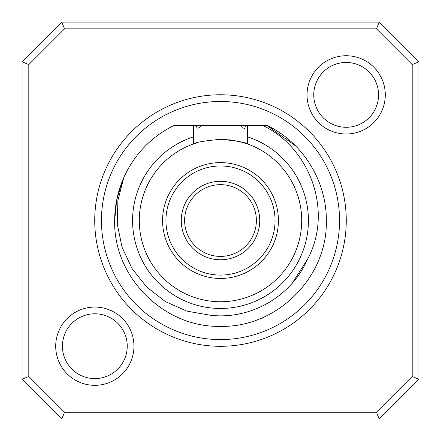 <?xml version="1.0" encoding="UTF-8"?>
<svg xmlns="http://www.w3.org/2000/svg" width="441" height="441" viewBox="0 0 441 441"><rect width="100%" height="100%" fill="white"/><g stroke="black" fill="none" stroke-linecap="round" stroke-linejoin="round"><path stroke-width="0.66" d="M259.732 220.533A39.232 39.232 0 0 1 220.5 259.766A39.232 39.232 0 0 1 181.268 220.533A39.232 39.232 0 0 1 220.5 181.301A39.232 39.232 0 0 1 259.732 220.533M184.625 220.533A35.875 35.875 0 0 0 220.5 256.408A35.875 35.875 0 0 0 256.375 220.533A35.875 35.875 0 0 0 220.5 184.658A35.875 35.875 0 0 0 184.625 220.533M275.063 220.533A54.563 54.563 0 0 0 220.5 165.97A54.563 54.563 0 0 0 165.937 220.533A54.563 54.563 0 0 0 220.5 275.096A54.563 54.563 0 0 0 275.063 220.533M162.575 220.533A57.925 57.925 0 0 1 220.5 162.608A57.925 57.925 0 0 1 278.425 220.533A57.925 57.925 0 0 1 220.5 278.458A57.925 57.925 0 0 1 162.575 220.533M193.384 136.892L193.384 143.987A81.21 81.21 0 0 0 220.5 301.743A81.21 81.21 0 0 0 247.616 143.987L247.616 136.892A87.93 87.93 0 0 1 220.5 308.463A87.93 87.93 0 0 1 193.384 136.892L193.384 125.294L174.371 125.294A105.823 105.823 0 0 0 123.8 177.558L117.907 200.495L117.273 224.078L122.052 247.23L132.03 268.558L146.693 287.03L165.331 301.567L186.879 311.137L210.214 315.216C250.345 320.116 291.534 296.517 307.531 259.214C333.291 211.912 310.613 148.022 262.472 125.294L266.629 125.294L295.327 145.706M385.291 94.87A39.128 39.128 0 0 1 346.163 133.998A39.128 39.128 0 0 1 307.035 94.87A39.128 39.128 0 0 1 346.163 55.742A39.128 39.128 0 0 1 385.291 94.87M313.755 94.87A32.408 32.408 0 0 0 346.163 127.278A32.408 32.408 0 0 0 378.571 94.87A32.408 32.408 0 0 0 346.163 62.462A32.408 32.408 0 0 0 313.755 94.87M133.965 346.196A39.128 39.128 0 0 1 94.837 385.324A39.128 39.128 0 0 1 55.709 346.196A39.128 39.128 0 0 1 94.837 307.068A39.128 39.128 0 0 1 133.965 346.196M62.429 346.196A32.408 32.408 0 0 0 94.837 378.604A32.408 32.408 0 0 0 127.245 346.196A32.408 32.408 0 0 0 94.837 313.788A32.408 32.408 0 0 0 62.429 346.196M94.732 220.533A125.768 125.768 0 0 1 220.5 94.765A125.768 125.768 0 0 1 346.268 220.533A125.768 125.768 0 0 1 220.5 346.301A125.768 125.768 0 0 1 94.732 220.533M195.473 143.275L193.384 143.987C194.983 142.399 204.012 140.844 220.472 139.328C236.971 140.839 246.017 142.393 247.616 143.987L239.672 141.622M239.546 141.589L231.04 140.012M230.825 139.984L220.5 139.328M266.629 125.294C302.526 141.963 326.693 180.964 326.323 220.533C327.801 277.047 277.014 327.834 220.5 326.357C163.986 327.834 113.199 277.047 114.677 220.533L116.672 200.087L122.736 180.038M101.452 220.533A119.048 119.048 0 0 1 220.5 101.485A119.048 119.048 0 0 1 339.548 220.533A119.048 119.048 0 0 1 220.5 339.581A119.048 119.048 0 0 1 101.452 220.533M61.768 22.116L379.232 22.116L418.917 61.801L418.917 379.266L379.232 418.95L61.768 418.95L22.083 379.266L22.083 61.801L61.768 22.116L64.551 28.836L28.803 64.584L28.803 376.482L64.551 412.23L376.449 412.23L412.197 376.482L412.197 64.584L376.449 28.836L64.551 28.836M199.823 127.565L200.798 125.294L196.162 125.294L197.083 128.215L199.293 127.686M242.55 127.879L244.772 128.436L245.598 125.294L200.798 125.294L258.878 125.294M241.249 125.294L242.285 127.818M238.636 314.031L240.02 313.749M266.849 303.733L267.863 303.16M289.605 286.071L291.203 284.346M292.333 283.067L307.476 259.336M238.372 314.08L241.503 313.43M265.796 304.312L268.966 302.52M114.677 220.533C114.654 205.848 117.697 191.521 123.8 177.558M268.084 303.033L270.972 301.308M262.472 125.294L247.616 125.294L247.616 136.892M247.616 125.294L245.598 125.294M196.162 125.294L193.384 125.294M22.083 379.266L28.803 376.482M64.551 412.23L61.768 418.95M376.449 412.23L379.232 418.95M22.083 61.801L28.803 64.584M412.197 376.482L418.917 379.266M412.197 64.584L418.917 61.801M379.232 22.116L376.449 28.836M225.99 22.116L167.189 22.116M280.867 22.116L235.4 22.116"/></g></svg>
